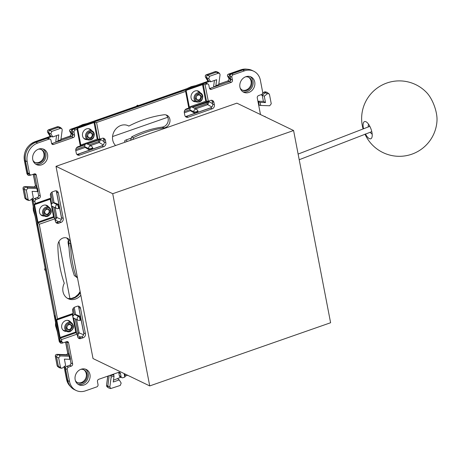 <?xml version="1.0" encoding="UTF-8"?>
<svg xmlns="http://www.w3.org/2000/svg" width="460" height="460" viewBox="0 0 460 460"><rect width="100%" height="100%" fill="white"/><g stroke="black" fill="none" stroke-linecap="round" stroke-linejoin="round"><path stroke-width="0.69" d="M118.76 372.744L120.48 373.572L121.055 376.539L119.335 375.711L118.76 372.744A1.886 1.627 115.8 0 0 118.64 372.353M120.48 373.572A1.886 1.627 115.8 0 0 118.502 372.399L98.768 379.287A1.886 1.627 -64.2 0 0 97.462 381.61L98.032 384.583A1.886 1.627 -64.2 0 1 96.726 386.906L85.382 390.868A15.082 13.012 -64.2 0 1 76.13 390.471A15.082 13.012 -64.2 0 1 69.535 381.484L67.816 380.656A15.082 13.012 -64.2 0 0 70.19 386.135A15.841 13.662 -64.2 0 1 67.551 380.184L64.843 366.131M76.13 390.471L74.411 389.643A15.082 13.012 -64.2 0 1 70.19 386.135M69.535 381.484L67.212 369.426L65.492 368.598L67.816 380.656M67.212 369.426A1.886 1.627 -64.2 0 1 68.523 367.103L66.803 366.275A1.886 1.627 -64.2 0 0 65.492 368.598M66.803 366.275L69.598 365.297L71.317 366.125L68.523 367.103M71.317 366.125A1.886 1.627 115.8 0 0 72.622 363.808L68.586 342.838L66.867 342.01L69.517 355.781M69.598 365.297A1.886 1.627 115.8 0 0 70.903 362.974L72.622 363.808M70.202 359.317L70.903 362.974M60.415 338.163L76.032 332.706L77.084 334.132L77.694 337.042A3.203 2.766 -64.2 0 0 78.953 338.445A3.203 2.766 -64.2 0 0 80.92 338.531L83.22 337.726A3.203 2.766 -64.2 0 0 85.445 333.776L80.529 308.269A3.203 2.766 -64.2 0 0 79.126 306.354A3.203 2.766 -64.2 0 0 77.165 306.274L74.859 307.079A3.203 2.766 -64.2 0 0 72.582 310.483L73.1 313.427L57.477 318.884L56.816 319.481A0.753 0.287 -109.3 0 0 56.758 319.999L60.122 337.473A0.753 0.287 -109.3 0 0 60.415 338.163L61.468 339.589L61.83 341.469A1.886 1.627 -64.2 0 0 63.808 342.642L66.602 341.665A1.886 1.627 -64.2 0 1 68.586 342.838M66.746 341.625A1.886 1.627 -64.2 0 1 66.867 342.01M73.1 313.427L72.433 314.025A0.753 0.287 70.7 0 0 72.381 314.548L56.758 319.999M76.032 332.706A0.753 0.287 70.7 0 1 75.745 332.016L72.381 314.548M85.445 333.776L83.726 332.948A3.203 2.766 -64.2 0 1 83.783 333.667A3.203 2.766 -64.2 0 1 81.501 336.898L79.201 337.697A3.203 2.766 -64.2 0 1 78.177 337.853M83.726 332.948L78.809 307.435A3.203 2.766 -64.2 0 0 78.602 306.774A3.203 2.766 -64.2 0 0 78.183 306.118M50.893 198.099L50.37 195.155A3.203 2.766 -64.2 0 1 52.653 191.751L54.953 190.946A3.203 2.766 -64.2 0 1 56.919 191.032A3.203 2.766 -64.2 0 1 58.322 192.941L63.233 218.454A3.203 2.766 -64.2 0 1 61.013 222.398L58.707 223.203A3.203 2.766 -64.2 0 1 56.741 223.117A3.203 2.766 -64.2 0 1 55.487 221.72L54.878 218.805L53.826 217.379A0.753 0.287 70.7 0 1 53.538 216.695L50.175 199.22A0.753 0.287 70.7 0 1 50.226 198.697L50.893 198.099L35.27 203.556L34.908 201.675A1.886 1.627 -64.2 0 1 36.219 199.358L34.5 198.524L37.294 197.547A1.886 1.627 115.8 0 0 38.6 195.23L40.319 196.058A1.886 1.627 115.8 0 1 39.014 198.381L36.219 199.358M55.976 190.791A3.203 2.766 -64.2 0 1 56.39 191.446A3.203 2.766 -64.2 0 1 56.603 192.113L61.514 217.62A3.203 2.766 -64.2 0 1 61.571 218.339A3.203 2.766 -64.2 0 1 59.294 221.57L56.988 222.375A3.203 2.766 -64.2 0 1 55.97 222.525M34.442 173.874A1.886 1.627 -64.2 0 1 34.563 174.259L37.214 188.036M37.898 191.573L38.6 195.23M77.182 128.57L80.379 145.17L80.287 145.918L77.539 146.93A3.203 2.766 -64.2 0 0 75.802 150.656L76.274 153.099A3.203 2.766 -64.2 0 0 77.671 155.014A3.203 2.766 -64.2 0 0 79.637 155.095L103.644 146.711A3.203 2.766 -64.2 0 0 105.869 142.761L105.397 140.317A3.203 2.766 -64.2 0 0 103.995 138.408A3.203 2.766 -64.2 0 0 102.534 138.195L99.768 139.115L96.571 122.515L94.018 122.544L77.579 128.288L77.09 129.317L75.319 129.938A1.886 1.627 -64.2 0 0 74.014 132.256L74.583 135.228A1.886 1.627 -64.2 0 1 73.278 137.551L53.544 144.44A1.886 1.627 115.8 0 1 51.566 143.267L50.991 140.3A1.886 1.627 -64.2 0 0 49.013 139.127L37.668 143.089A15.082 13.012 -64.2 0 0 27.203 161.661L29.526 173.719A1.886 1.627 -64.2 0 0 31.504 174.892L34.299 173.914A1.886 1.627 -64.2 0 1 36.282 175.087L40.319 196.058M30.348 174.846L28.629 174.012A1.886 1.627 -64.2 0 1 27.807 172.891L25.484 160.833A15.082 13.012 -64.2 0 1 25.582 154.485A15.082 13.012 -64.2 0 1 30.636 145.515A15.082 13.012 -64.2 0 1 35.949 142.261L47.294 138.293A1.886 1.627 -64.2 0 1 48.45 138.345L50.169 139.173M51.687 143.658A1.886 1.627 115.8 0 0 51.825 143.612L53.544 144.44M74.583 135.228L72.864 134.4A1.886 1.627 -64.2 0 1 71.559 136.718L60.645 140.53M57.184 141.743L51.825 143.612M72.864 134.4L72.295 131.428A1.886 1.627 -64.2 0 1 73.439 129.174L205.309 83.11A1.886 1.627 -64.2 0 1 206.298 83.208L208.018 84.036A1.886 1.627 -64.2 0 1 208.846 85.163L209.415 88.13A1.886 1.627 115.8 0 0 211.399 89.303L231.127 82.415L229.408 81.581L218.5 85.393M99.768 139.115L97.215 139.144L94.018 122.544M80.379 145.17L97.215 139.144M79.637 155.095L77.918 154.267A3.203 2.766 -64.2 0 1 77.251 154.411A3.203 2.766 -64.2 0 1 76.9 154.422M77.918 154.267L101.924 145.883A3.203 2.766 -64.2 0 0 102.563 145.573A3.203 2.766 -64.2 0 0 104.15 141.933L103.678 139.489A3.203 2.766 -64.2 0 0 103.051 138.167M213.923 102.407L214.389 104.857A3.203 2.766 -64.2 0 1 212.169 108.801L188.163 117.191A3.203 2.766 -64.2 0 1 186.196 117.104A3.203 2.766 -64.2 0 1 184.793 115.195L184.322 112.746A3.203 2.766 -64.2 0 1 186.064 109.02L188.807 108.014L189.296 106.984L205.741 101.24L208.288 101.206L211.054 100.291A3.203 2.766 -64.2 0 1 212.52 100.498A3.203 2.766 -64.2 0 1 213.923 102.407L212.204 101.579L212.675 104.029A3.203 2.766 -64.2 0 1 211.088 107.663A3.203 2.766 -64.2 0 1 210.45 107.973L186.444 116.357A3.203 2.766 -64.2 0 1 185.777 116.506A3.203 2.766 -64.2 0 1 185.42 116.512M211.571 100.263A3.203 2.766 -64.2 0 1 212.204 101.579M209.536 88.515A1.886 1.627 115.8 0 0 209.679 88.475L211.399 89.303M215.033 86.606L209.679 88.475M260.481 114.551L257.272 97.894A1.886 1.627 115.8 0 1 258.583 95.576L261.378 94.599A1.886 1.627 -64.2 0 0 262.683 92.276L260.366 80.218A15.082 13.012 -64.2 0 0 253.765 71.231A15.082 13.012 -64.2 0 0 244.519 70.834L233.174 74.796A1.886 1.627 -64.2 0 0 231.863 77.119L232.438 80.092A1.886 1.627 -64.2 0 1 231.127 82.415M232.438 80.092L230.719 79.264A1.886 1.627 -64.2 0 1 229.408 81.581M230.719 79.264L230.144 76.291A1.886 1.627 -64.2 0 1 231.455 73.968L242.799 70.006A15.082 13.012 -64.2 0 1 248.618 69.374A15.082 13.012 -64.2 0 1 252.051 70.403L253.765 71.231M75.158 379.707A8.487 7.32 -64.2 0 1 78.102 371.047A8.487 7.32 -64.2 0 1 86.244 369.478A8.487 7.32 -64.2 0 1 89.959 374.538A8.487 7.32 -64.2 0 1 87.015 383.191A8.487 7.32 -64.2 0 1 78.867 384.761A8.487 7.32 -64.2 0 1 75.158 379.707M85.353 369.127A8.487 7.32 -64.2 0 1 88.239 373.704A8.487 7.32 -64.2 0 1 85.686 381.984A8.487 7.32 -64.2 0 1 78.039 384.284M254.742 82.001A8.487 7.32 -64.2 0 1 251.798 90.654A8.487 7.32 -64.2 0 1 243.65 92.224A8.487 7.32 -64.2 0 1 239.942 87.164A8.487 7.32 -64.2 0 1 242.886 78.51A8.487 7.32 -64.2 0 1 251.028 76.941A8.487 7.32 -64.2 0 1 254.742 82.001M250.136 76.59A8.487 7.32 -64.2 0 1 253.023 81.167A8.487 7.32 -64.2 0 1 250.47 89.447A8.487 7.32 -64.2 0 1 242.822 91.741M130.468 140.323A11.879 10.246 -64.2 0 0 131.675 136.862L133.394 137.689A11.879 10.246 -64.2 0 1 132.905 139.472L115.592 145.521A11.879 10.246 -64.2 0 1 114.655 130.559A11.879 10.246 -64.2 0 1 128.248 125.752A11.879 10.246 -64.2 0 1 128.846 126.069L127.627 125.482M133.394 137.689A106.346 91.724 -64.2 0 1 164.013 127.932L162.294 127.098A106.346 91.724 -64.2 0 0 131.675 136.862M128.846 126.069A119.922 103.431 -64.2 0 1 163.898 114.787A6.791 5.853 -64.2 0 1 166.905 115.247A6.791 5.853 -64.2 0 1 169.809 122.245A6.791 5.853 -64.2 0 1 164.013 127.932M166.008 114.914A6.791 5.853 -64.2 0 1 167.946 121.952A6.791 5.853 -64.2 0 1 162.294 127.098M38.646 149.086A8.487 7.32 -64.2 0 1 43.849 149.31A8.487 7.32 -64.2 0 1 47.621 157.268A8.487 7.32 -64.2 0 1 41.676 164.812A8.487 7.32 -64.2 0 1 36.472 164.594A8.487 7.32 -64.2 0 1 32.694 156.63A8.487 7.32 -64.2 0 1 38.646 149.086M42.958 148.959A8.487 7.32 -64.2 0 1 45.81 156.981A8.487 7.32 -64.2 0 1 39.957 163.984A8.487 7.32 -64.2 0 1 35.644 164.111M75.434 276.23L76.09 276.546A11.879 10.246 -64.2 0 1 77.286 276.828L80.828 295.222A11.879 10.246 -64.2 0 1 68.195 298.712A11.879 10.246 -64.2 0 1 64.268 283.285A120.296 103.759 -64.2 0 1 57.874 245.548A7.165 6.181 -64.2 0 1 67.367 238.222A7.165 6.181 -64.2 0 1 70.627 243.8L68.908 242.972A7.165 6.181 -64.2 0 0 66.47 237.883M80.327 292.646A11.879 10.246 -64.2 0 1 67.361 298.252M70.627 243.8A105.967 91.396 -64.2 0 0 76.096 276.546L74.376 275.718A105.967 91.396 -64.2 0 1 68.908 242.972M124.125 373.56L124.804 377.096L125.292 376.067L127.627 375.251M61.468 339.589L77.084 334.132M57.477 318.884L39.255 224.261L38.203 222.835A0.753 0.287 70.7 0 1 37.915 222.145L34.552 204.677A0.753 0.287 70.7 0 1 34.603 204.154L35.27 203.556M39.255 224.261L54.878 218.805M77.09 129.317L80.287 145.918M96.571 122.515L185.61 91.413L186.099 90.384L202.544 84.64L205.091 84.605L208.288 101.206M185.61 91.413L188.807 108.014M66.539 331.361A5.658 4.882 -64.2 0 1 64.204 330.959A5.658 4.882 -64.2 0 1 61.686 325.657A5.658 4.882 -64.2 0 1 65.653 320.626A5.658 4.882 -64.2 0 1 69.121 320.775A5.658 4.882 -64.2 0 1 70.886 322.351M44.332 216.033A5.658 4.882 -64.2 0 1 41.998 215.636A5.658 4.882 -64.2 0 1 39.479 210.329A5.658 4.882 -64.2 0 1 43.447 205.298A5.658 4.882 -64.2 0 1 46.914 205.447A5.658 4.882 -64.2 0 1 48.679 207.023M87.36 139.65A5.658 4.882 -64.2 0 1 85.02 139.248A5.658 4.882 -64.2 0 1 82.547 135.878A5.658 4.882 -64.2 0 1 84.508 130.105A5.658 4.882 -64.2 0 1 89.941 129.059A5.658 4.882 -64.2 0 1 91.707 130.64M195.88 101.74A5.658 4.882 -64.2 0 1 193.545 101.344A5.658 4.882 -64.2 0 1 191.072 97.968A5.658 4.882 -64.2 0 1 193.033 92.201A5.658 4.882 -64.2 0 1 198.461 91.155A5.658 4.882 -64.2 0 1 200.232 92.73M68.218 320.453A5.658 4.882 -64.2 0 1 68.862 321.103M64.302 330.556A5.658 4.882 -64.2 0 1 63.394 330.447M41.181 215.119A5.658 4.882 115.8 0 0 42.09 215.228M46.655 205.775A5.658 4.882 115.8 0 0 46.006 205.131M85.117 138.845A5.658 4.882 -64.2 0 1 84.209 138.736M89.033 128.743A5.658 4.882 -64.2 0 1 89.683 129.386M198.208 91.482A5.658 4.882 115.8 0 0 197.558 90.838M192.734 100.826A5.658 4.882 115.8 0 0 193.643 100.935M205.091 84.605L206.862 83.99A1.886 1.627 -64.2 0 1 208.018 84.036M124.804 377.096L123.033 377.712A1.886 1.627 -64.2 0 1 121.055 376.539M115.592 145.521L56.005 166.336L77.286 276.828M56.005 166.336L112.717 193.712L149.73 385.923L330.602 322.742L293.589 130.531L236.877 103.155L132.905 139.472M80.828 295.222L93.018 358.547L149.73 385.923M34.908 201.675L33.166 200.669A1.886 1.627 -64.2 0 1 34.5 198.524M61.83 341.469L60.111 340.636L33.189 200.847M62.652 342.591L60.933 341.763A1.886 1.627 -64.2 0 1 60.151 340.808L60.111 340.636M121.877 377.666L120.158 376.838A1.886 1.627 -64.2 0 1 119.335 375.711M72.559 128.806L94.421 121.032L96.899 120.968M203.09 83.875L202.94 83.122L181.7 90.545L181.148 90.942L181.815 91.12L96.864 120.796M202.94 83.122L205.39 82.886L208.972 81.638L208.041 81.27M208.035 81.293L70.713 129.254A1.506 1.414 103.8 0 0 69.937 131.595L70.989 131.853L71.846 129.536L73.33 129.225M72.622 128.852L73.289 129.03L73.174 128.449M181.849 91.298L181.7 90.545M185.777 116.506L196.449 112.775L193.93 112.821L190.394 110.682L189.853 109.664L184.305 111.602M211.088 107.663L197.127 112.539L197.892 111.435M208.972 81.638L206.764 78.01A1.886 1.627 115.8 0 1 207.857 75.124L216.643 72.053A1.886 1.627 115.8 0 1 218.011 72.226L219.546 73.335L220.07 74.681L218.736 84.646L215.849 85.652L216.648 79.683L210.645 81.782L208.736 78.637L209.633 76.257L206.471 74.687A1.61 1.391 115.8 0 0 205.539 77.148L208.736 78.637M208.782 81.328L210.645 81.782M215.849 85.652L215.136 86.624L213.636 86.348L214.423 80.46M218.736 84.646L218.316 85.56L215.136 86.624M228.844 76.711L227.792 76.452A1.506 1.414 -76.2 0 1 228.568 74.117L240.879 69.816L242.27 70.006L229.695 74.399L228.844 76.711L230.126 78.832C230.632 80.092 230.264 81.052 229.034 81.713L227.757 81.081C228.971 80.408 229.333 79.448 228.85 78.194L228.677 77.912M242.27 70.006A15.841 13.662 -64.2 0 1 247.969 69.293A15.841 13.662 -64.2 0 1 248.618 69.374M257.916 101.212L263.413 101.407L262.223 95.249L261.918 95.49L261.717 94.438M264.276 96.192L262.223 95.249L265.512 92.638A1.886 1.627 115.8 0 1 267.415 92.506L269.462 94.438L271.262 103.776L269.704 105.765L260.705 105.449L260.113 102.384L265.5 102.574L264.276 96.192L267.381 93.719L268.956 93.616M263.413 101.407L265.5 102.574M258.008 101.718L260.113 102.384M258.669 105.139L260.705 105.449M264.661 116.57L266.087 117.254M113.499 380.173L120.928 377.206M113.252 382.018L119.255 379.92L121.164 383.065L120.261 385.445L110.71 388.545L109.831 387.021L111.165 377.056L114.051 376.05L113.252 382.018M117.679 378.712L119.255 379.92M113.361 374.193L114.051 376.05M110.095 375.331L110.762 375.693L111.165 377.056M60.432 367.264L58.639 357.926L60.197 355.936L69.195 356.253L69.788 359.317L64.394 359.133L65.625 365.51L62.514 367.983L61.301 368.264L60.432 367.264L58.426 366.534A1.886 1.627 115.8 0 0 59.478 367.747L61.301 368.264M69.788 359.317L70.46 359.266L69.845 356.08L69.195 356.253M60.197 355.936L58.523 354.786L68.695 355.143L69.765 355.971M66.602 341.665L66.941 342.407L66.033 341.86M62.957 342.7L62.324 343.2L60.593 343.143L60.191 340.923M31.832 198.95L59.254 341.349A1.506 1.328 138.4 0 0 59.541 341.958L60.593 343.143M33.172 200.721L32.298 201.026L36.645 223.6L37.795 225.664L55.344 315.882M32.298 201.026L32.401 200.261L32.971 200.612L32.539 198.386M54.539 315.572L58.851 338.928L60.001 340.992M54.608 315.583L55.177 315.94M83.783 333.667L80.925 318.832L80.293 320.206M80.925 318.832L79.977 319.073L79.867 318.527L80.787 318.113L79.482 315.997L75.595 314.485L74.416 314.588L73.221 308.367M80.787 318.113L78.602 306.774M61.571 218.339L59.386 207L58.759 208.374M56.39 191.446L59.248 206.281L57.948 204.165L54.061 202.653L52.883 202.756L51.014 193.039M28.129 199.519L26.335 190.181L27.893 188.186L36.892 188.502L37.484 191.573L32.091 191.383L33.321 197.765L30.21 200.238L28.997 200.514L28.129 199.519L26.128 198.789A1.886 1.627 115.8 0 0 27.174 199.996L28.997 200.514M37.484 191.573L38.157 191.515L37.542 188.33L36.892 188.502M27.893 188.186L26.22 187.036L36.392 187.392L37.461 188.22M34.299 173.914L34.638 174.656L33.729 174.116M30.653 174.949L30.026 175.45L28.296 175.398L26.904 173.362M28.29 175.398L27.238 174.208A1.506 1.328 -41.6 0 1 26.95 173.604L24.432 160.517L25.421 161.414L27.997 174.777M25.421 161.414A15.841 13.662 -64.2 0 1 25.582 154.485M30.636 145.515A15.841 13.662 -64.2 0 1 36.409 141.91L51.117 136.775L50.192 136.407M51.117 136.775L48.915 133.147A1.886 1.627 115.8 0 1 50.008 130.26L58.794 127.19A1.886 1.627 115.8 0 1 60.157 127.368L61.697 128.472L62.221 129.818L60.881 139.782L57.994 140.789L58.794 134.82L52.791 136.919L50.882 133.779L51.784 131.399L48.622 129.823A1.61 1.391 115.8 0 0 47.685 132.29L50.882 133.779M50.933 136.465L52.791 136.919M57.994 140.789L57.287 141.76L55.781 141.484L56.568 135.602M60.881 139.782L60.467 140.697L57.287 141.76M70.989 131.853L72.277 133.969C72.778 135.228 72.415 136.189 71.185 136.85L69.903 136.218L60.944 139.351M72.277 133.969L70.995 133.337C71.484 134.584 71.116 135.55 69.903 136.218L69.696 136.2C70.823 135.74 71.214 134.745 70.869 133.216A1.506 0.667 -31.3 0 0 70.995 133.337L69.937 131.595A1.506 0.667 -31.3 0 1 69.811 131.474A1.506 0.667 -31.3 0 1 69.77 131.255M77.251 154.411L91.212 149.534L88.699 149.575L85.163 147.441L84.617 146.418L75.785 149.506M91.212 149.534L91.103 148.517L91.62 148.339L91.891 149.299L92.655 148.195M91.891 149.299L102.563 145.573M248.561 77.222A7.216 6.221 -64.2 0 1 250.516 85.75A7.216 6.221 -64.2 0 1 242.891 90.263A7.216 6.221 -64.2 0 1 242.334 90.12M245.559 76.82A7.165 6.181 -64.2 0 1 247.497 76.877A7.165 6.181 -64.2 0 1 248.981 77.424A7.165 6.181 -64.2 0 1 251.43 85.888A7.165 6.181 -64.2 0 1 243.748 90.626A7.165 6.181 -64.2 0 1 242.759 90.321A7.165 6.181 -64.2 0 1 240.154 88.015M41.383 149.586A7.216 6.221 -64.2 0 1 43.734 156.986A7.216 6.221 -64.2 0 1 35.155 162.489M38.375 149.184A7.165 6.181 -64.2 0 1 41.802 149.793A7.165 6.181 -64.2 0 1 44.539 157.389A7.165 6.181 -64.2 0 1 35.575 162.685A7.165 6.181 -64.2 0 1 32.971 160.385M83.777 369.759A7.216 6.221 -64.2 0 1 85.732 378.287A7.216 6.221 -64.2 0 1 78.108 382.8A7.216 6.221 -64.2 0 1 77.55 382.657M80.776 369.357A7.165 6.181 -64.2 0 1 82.714 369.414A7.165 6.181 -64.2 0 1 84.197 369.966A7.165 6.181 -64.2 0 1 86.647 378.43A7.165 6.181 -64.2 0 1 78.965 383.163A7.165 6.181 -64.2 0 1 77.976 382.858A7.165 6.181 -64.2 0 1 75.371 380.552M189.853 109.664L190.371 107.6A2.265 1.949 -64.2 0 1 191.946 107.048L196.725 109.33A2.179 1.88 -64.2 0 0 194.683 109.647A2.179 1.88 -64.2 0 0 193.821 111.768A1.886 0.558 -6.1 0 0 196.339 111.757L196.851 111.579A1.886 0.684 -15.8 0 0 197.806 110.653L196.725 109.33M209.633 76.257L218.425 73.192L219.546 73.335M218.793 84.209L227.545 81.063C228.907 80.316 229.304 79.321 228.723 78.079L227.665 76.337A1.506 0.667 -31.3 0 0 227.792 76.452L228.85 78.194L230.126 78.832M229.695 74.399L228.332 74.221M109.158 375.659L107.818 386.181A1.886 1.627 115.8 0 0 108.888 388.027L110.71 388.545M65.676 341.987L67.844 353.263L66.74 354.717L67.982 355.114L69.109 353.665L67.81 353.257L66.683 354.7L57.051 354.361L58.523 354.786A1.886 1.627 115.8 0 0 56.632 357.196L58.426 366.534L57.236 365.757A1.61 1.391 115.8 0 0 57.759 366.614L59.041 367.534M60.3 342.527L59.208 341.113M45.39 269.364L45.298 268.927L45.39 269.364M72.841 313.662L73.232 315.698L72.904 316.135A2.265 1.949 115.8 0 0 73.226 317.814L78.171 320.355L80.586 320.235M73.232 315.698L74.416 314.588M59.047 208.397L58.04 208.656A1.886 0.776 -104.1 0 1 57.782 208.621A2.179 1.88 -64.2 0 1 56.632 208.524L51.693 205.982A2.265 1.949 -64.2 0 1 51.37 204.303L52.883 202.756M33.373 174.242L35.541 185.512L34.437 186.973L35.679 187.369L36.806 185.92L35.506 185.506L34.379 186.95L24.748 186.611L26.22 187.036A1.886 1.627 115.8 0 0 24.328 189.451L26.128 198.789L24.932 198.013A1.61 1.391 115.8 0 0 25.455 198.864L26.743 199.789M51.784 131.399L60.57 128.328L61.697 128.472M70.823 133.049A1.506 0.667 -31.3 0 0 70.869 133.216L69.811 131.474A1.506 1.506 0 0 1 70.604 129.266L70.483 129.358M71.846 129.536L70.604 129.266L137.241 105.99M86.773 143.825L98.917 139.547L99.153 139.874L87.337 144.003L86.716 143.807A2.265 1.949 115.8 0 0 85.134 144.359L84.617 146.418M87.337 144.003L91.488 146.084A2.179 1.88 115.8 0 0 89.447 146.406A2.179 1.88 115.8 0 0 88.584 148.528L88.699 149.575M55.487 325.203L55.597 322.437M55.562 325.766L57.431 331.965M35.224 216.637L33.35 210.439L33.39 207.109M33.35 210.439L33.246 206.534M87.526 123.395L82.645 124.591L78.976 126.345M187.496 88.435L191.164 86.687L196.052 85.491M187.87 88.153L188.232 87.935M79.356 126.051L78.792 126.408M68.707 298.615L72.088 298.402L68.603 298.592M76.584 319.625L79.137 332.891L77.435 335.622L80.971 337.082M55.039 220.34L56.931 217.563L61.375 219.397M58.765 221.755L55.125 220.098M100.343 138.914L100.579 139.495L99.153 139.874L100.636 139.685L99.187 142.542L103.31 144.923M98.825 139.621L99.486 139.098M99.165 139.42A1.133 0.868 9.6 0 0 99.377 139.098M211.836 107.019L207.713 104.633L209.156 101.775L192.573 107.243M208.012 101.194L207.437 101.637L207.678 101.97L209.099 101.591L208.863 101.004M207.684 101.516A1.133 0.868 9.6 0 0 207.903 101.188M131.37 138.08L126.569 139.754C124.896 140.392 124.292 140.99 124.746 141.548L125.373 142.105M69.075 248.066L68.178 243.415C67.89 241.603 68.132 240.683 68.914 240.666M75.837 276.632L77.602 278.047M69.88 298.275L58.943 241.494M112.573 136.54L167.796 117.248M293.589 130.531L112.717 193.712M365.459 133.975A9.143 3.536 -110.1 0 0 371.898 137.465A9.143 3.536 -110.1 0 0 370.438 127.61A9.143 3.536 -110.1 0 0 366.2 121.871A9.143 3.536 -110.1 0 0 363.521 128.662M364.987 134.148A37.708 37.708 0 0 0 437 120.612A19.987 7.734 -110.1 0 0 433.119 102.867A19.987 7.734 -110.1 0 0 426.828 92.782A37.708 37.708 0 0 0 363.049 128.834M370.219 132.227A5.376 2.081 -110.1 0 0 372.169 134.038M368.621 124.315A5.376 2.081 -110.1 0 0 368.287 126.908M80.92 338.531L79.201 337.697M83.22 337.726L81.501 336.898M80.529 308.269L78.809 307.435M58.707 223.203L56.988 222.375M61.013 222.398L59.294 221.57M63.233 218.454L61.514 217.62M58.322 192.941L56.603 192.113M37.294 197.547L39.014 198.381M36.282 175.087L34.563 174.259M29.526 173.719L27.807 172.891M27.203 161.661L25.484 160.833M37.668 143.089L35.949 142.261M49.013 139.127L47.294 138.293M73.278 137.551L71.559 136.718M74.014 132.256L72.295 131.428M103.644 146.711L101.924 145.883M105.869 142.761L104.15 141.933M105.397 140.317L103.678 139.489M188.163 117.191L186.444 116.357M212.169 108.801L210.45 107.973M214.389 104.857L212.675 104.029M231.863 77.119L230.144 76.291M233.174 74.796L231.455 73.968M244.519 70.834L242.799 70.006M124.384 373.687L124.896 376.349M56.816 319.481L72.433 314.025M38.203 222.835L53.826 217.379M34.603 204.154L50.226 198.697M94.76 122.429L97.957 139.029M185.702 90.666L188.899 107.266M203.285 84.525L206.482 101.125M124.878 373.928L125.292 376.067M60.122 337.473L75.745 332.016M34.552 204.677L50.175 199.22M37.915 222.145L53.538 216.695M77.579 128.288L80.776 144.888M186.099 90.384L189.296 106.984M202.544 84.64L205.741 101.24M206.862 83.99L205.143 83.156M75.319 129.938L73.6 129.105M95.829 120.744L95.939 121.302M190.394 110.682L184.333 112.803M196.449 112.775L196.339 111.757M193.93 112.821L193.821 111.768L189.911 109.928M197.127 112.539L196.851 111.579M194.298 108.106L207.103 103.638L207.713 104.633L195.718 108.824M204.464 83.398L204.355 82.84M208.064 81.305L205.539 77.148A1.506 0.667 -31.3 0 1 205.447 77.056A1.506 0.667 -31.3 0 1 205.407 76.854M240.672 69.891A1.506 0.575 -109.3 0 1 240.77 69.828A1.506 0.575 -109.3 0 1 240.879 69.816A15.26 13.162 -64.2 0 1 246.37 69.132L247.969 69.293M262.545 93.472L264.201 92.155L267.381 93.719M259.193 105.277L258.566 102.028M110.762 375.693L113.821 374.624M70.685 386.756L69.977 386.026A15.26 13.162 -64.2 0 1 66.562 379.287L67.551 380.184M64.135 366.695L66.562 379.287A1.506 0.5 169.1 0 1 66.493 379.178A1.506 0.5 169.1 0 1 66.516 379.051M59.357 340.245L59.99 340.026M75.273 319.016L77.947 332.919L79.137 332.891L83.582 334.725M79.977 319.073A1.886 0.776 75.9 0 1 79.574 320.488M79.867 318.527A1.886 0.667 -114.2 0 0 78.539 316.422A2.179 1.88 115.8 0 0 77.159 318.406A2.179 1.88 115.8 0 0 78.171 320.355M74.681 314.502L78.539 316.422L79.482 315.997M74.227 307.384L75.595 314.485M37.783 224.698L37.151 224.917M55.05 207.793L56.931 217.563L55.74 217.591L54.792 218.92M59.386 207L58.437 207.242L58.334 206.695A1.886 0.667 -114.2 0 0 57.005 204.591L53.141 202.67M57.948 204.165L57.005 204.591A2.179 1.88 -64.2 0 0 55.625 206.574A2.179 1.88 -64.2 0 0 56.632 208.524L58.04 208.656A1.886 0.776 -104.1 0 0 58.437 207.242M59.248 206.281L58.334 206.695M52.02 192.056L54.061 202.653M24.386 160.275A1.506 0.5 169.1 0 0 24.363 160.408A1.506 0.5 169.1 0 0 24.432 160.517A15.26 13.162 -64.2 0 1 35.017 141.726L36.409 141.91M47.552 131.997A1.506 0.667 -31.3 0 0 47.598 132.192L50.163 136.413L35.017 141.726A1.506 0.575 -109.3 0 0 34.902 141.737A1.506 0.575 -109.3 0 0 34.805 141.801M50.215 136.442L47.685 132.29A1.506 0.667 -31.3 0 1 47.598 132.192L47.524 130.657L48.45 129.823L57.241 126.753A1.506 0.575 -109.3 0 0 57.109 126.862M85.163 147.441L75.808 150.708M91.103 148.517A1.886 0.558 173.9 0 1 88.584 148.528L84.68 146.688M91.62 148.339A1.886 0.684 -15.8 0 0 92.575 147.407L91.488 146.084M89.067 144.865L98.578 141.542L99.187 142.542L90.488 145.584M80.258 292.272A12.092 10.425 -64.2 0 1 70.65 298.77M94.421 121.032L94.564 121.785M136.93 106.099L136.718 105.995A0.943 0.811 -64.2 0 1 137.925 105.334L138.431 105.581L208.012 81.27L205.447 77.056L205.223 76.067L205.706 75.055L215.09 71.616A1.506 0.575 -109.3 0 0 214.958 71.72M206.304 74.687A1.506 0.575 -109.3 0 1 206.471 74.687L215.257 71.616A1.506 0.575 -109.3 0 0 215.09 71.616L216.05 71.587A1.61 1.391 115.8 0 0 215.257 71.616L218.425 73.192M227.619 76.113A1.506 0.667 -31.3 0 0 227.665 76.337A1.506 1.506 0 0 1 228.453 74.129L240.77 69.828L246.37 69.132M262.62 93.271L264.023 92.155A1.506 0.374 51.5 0 1 264.201 92.155A1.61 1.391 115.8 0 1 265.46 91.868L266.978 92.299M109.831 387.021L106.628 385.497A1.61 1.391 115.8 0 0 107.168 386.894L108.451 387.815M56.821 354.372A1.506 0.713 -88 0 1 56.965 354.349A1.506 0.713 -88 0 1 57.051 354.361A1.61 1.391 115.8 0 0 55.436 356.419L58.639 357.926M37.513 223.295L36.645 223.6M45.258 268.904L44.942 268.887M45.31 270.302A0.943 0.811 -64.2 0 1 45.017 268.789L45.201 268.594M58.851 338.928L59.719 338.623M54.504 316.353L55.372 316.049M24.518 186.628A1.506 0.713 -88 0 1 24.662 186.599A1.506 0.713 -88 0 1 24.748 186.611A1.61 1.391 115.8 0 0 23.132 188.675L26.335 190.181M48.45 129.823A1.506 0.575 -109.3 0 1 48.622 129.823L57.408 126.753A1.506 0.575 -109.3 0 0 57.241 126.753L58.201 126.724A1.61 1.391 115.8 0 0 57.408 126.753L60.57 128.328M107.887 376.107L106.513 385.376L107.168 386.894M65.567 342.027L67.752 353.395L66.654 354.689L56.965 354.349C55.827 354.499 55.28 355.143 55.326 356.276A1.506 0.5 169.1 0 0 55.436 356.419L57.236 365.757A1.506 0.5 169.1 0 1 57.12 365.614L57.759 366.614M33.264 174.277L35.454 185.65L34.35 186.938L24.662 186.599C23.523 186.748 22.977 187.392 23.023 188.531A1.506 0.5 169.1 0 0 23.132 188.675L24.932 198.013A1.506 0.5 169.1 0 1 24.817 197.869L25.455 198.864M47.759 216.286A4.939 4.261 -64.2 0 1 45.08 216.303A4.939 4.261 -64.2 0 1 42.51 211.738A4.939 4.261 -64.2 0 1 46 207.132A4.939 4.261 -64.2 0 1 49.358 207.443L45.471 205.045M47.949 215.746A4.186 3.611 -64.2 0 1 43.556 213.141A4.186 3.611 -64.2 0 1 46.46 207.989A4.186 3.611 -64.2 0 1 50.853 210.594A4.186 3.611 -64.2 0 1 47.949 215.746M46.604 208.759C50.778 209.513 51.181 211.583 47.805 214.975C43.631 214.222 43.229 212.146 46.604 208.759M47.346 214.124A2.605 2.242 -64.2 0 1 45.569 213.958C44.154 212.267 44.465 210.714 46.512 209.306L47.823 209.288A2.605 2.242 -64.2 0 1 49.18 211.692A2.605 2.242 -64.2 0 1 47.346 214.124M46.575 209.248A2.605 2.242 -64.2 0 1 47.823 209.288M197.024 90.752L200.911 93.15L202.802 95.99C202.705 100.458 200.646 102.465 196.633 102.016A4.939 4.261 -64.2 0 1 194.12 98.923A4.939 4.261 -64.2 0 1 195.994 93.736A4.939 4.261 -64.2 0 1 200.911 93.15A4.939 4.261 -64.2 0 1 202.733 95.916M195.103 98.848A4.186 3.611 -64.2 0 1 198.007 93.696A4.186 3.611 -64.2 0 1 202.406 96.301A4.186 3.611 -64.2 0 1 199.502 101.453A4.186 3.611 -64.2 0 1 195.103 98.848M201.681 96.554C200.502 101.246 198.553 101.93 195.828 98.595C197.006 93.903 198.956 93.225 201.681 96.554M197.121 99.665L196.224 98.29C196.155 96.019 197.202 94.921 199.375 94.996A2.605 2.242 -64.2 0 1 200.698 96.623A2.605 2.242 -64.2 0 1 199.709 99.354A2.605 2.242 -64.2 0 1 197.121 99.665A2.605 2.242 -64.2 0 1 196.196 98.377M93.88 134.205A4.186 3.611 115.8 0 0 89.481 131.6A4.186 3.611 115.8 0 0 86.578 136.758A4.186 3.611 115.8 0 0 90.976 139.363A4.186 3.611 115.8 0 0 93.88 134.205M94.214 133.82A4.939 4.261 115.8 0 0 92.385 131.06A4.939 4.261 115.8 0 0 87.469 131.646A4.939 4.261 115.8 0 0 85.6 136.827A4.939 4.261 115.8 0 0 88.107 139.921C92.126 140.369 94.179 138.362 94.277 133.9L92.385 131.06L88.498 128.656M93.156 134.458C90.436 131.129 88.481 131.813 87.302 136.505C90.028 139.834 91.977 139.156 93.156 134.458M87.676 136.286A2.605 2.242 115.8 0 0 88.596 137.574A2.605 2.242 115.8 0 0 91.189 137.264A2.605 2.242 115.8 0 0 92.172 134.533A2.605 2.242 115.8 0 0 90.85 132.905C88.682 132.831 87.63 133.929 87.699 136.195L88.596 137.574M68.666 323.317A4.186 3.611 115.8 0 0 65.763 328.469A4.186 3.611 115.8 0 0 70.161 331.073A4.186 3.611 115.8 0 0 73.065 325.921A4.186 3.611 115.8 0 0 68.666 323.317M62.991 330.084L67.292 331.631L70.064 331.62C74.048 328.963 74.549 326.013 71.57 322.77A4.939 4.261 115.8 0 0 68.206 322.46A4.939 4.261 115.8 0 0 64.716 327.066A4.939 4.261 115.8 0 0 67.292 331.631A4.939 4.261 115.8 0 0 69.966 331.614M68.816 324.087C65.441 327.474 65.837 329.55 70.012 330.303C73.387 326.91 72.99 324.841 68.816 324.087M70.035 324.616L68.718 324.628C66.677 326.042 66.361 327.595 67.781 329.285A2.605 2.242 115.8 0 0 69.552 329.446A2.605 2.242 115.8 0 0 71.392 327.02A2.605 2.242 115.8 0 0 70.035 324.616A2.605 2.242 115.8 0 0 68.787 324.576M77.947 332.919L77.004 334.247M73.721 318.24L76.67 333.569M76.147 332.862L73.255 317.825M72.927 316.141L72.507 313.956M53.734 207.184L55.74 217.591M52.187 206.408L54.464 218.247M50.629 198.335L51.698 203.866M53.941 217.534L51.715 205.994M51.393 204.309L50.301 198.634M84.945 144.837L76.55 147.769M100.579 139.495L104.104 141.686M99.21 140.064L98.578 141.542M77.136 147.194L85.157 144.388M190.181 108.083L185.075 109.865M212.623 103.782L209.099 101.591M207.103 103.638L207.736 102.154M185.662 109.284L190.394 107.634M192.01 107.071L207.345 101.712M126.569 139.754L126.914 141.565M68.178 243.415L68.914 243.156M198.099 111.676L197.806 110.653M264.345 116.414L265.173 116.529M92.575 147.407L92.862 148.436M216.05 71.587L217.574 72.019M69.977 386.026L66.493 379.178L64.095 366.729M45.557 270.445L59.19 341.24A1.506 1.506 0 0 0 59.541 341.958M45.551 270.44L45.166 270.25C44.62 269.284 44.534 268.789 44.907 268.772L45.178 268.479M50.157 136.407L34.902 141.737C27.002 145.371 23.489 151.593 24.363 160.408L26.887 173.495A1.506 1.506 0 0 0 27.238 174.208M58.201 126.724L59.719 127.155M136.54 106.237L137.925 105.334M264.023 92.155L265.46 91.868M57.12 365.614L55.326 356.276M24.817 197.869L23.023 188.531M40.785 214.757L45.08 216.303L47.857 216.292C51.842 213.636 52.342 210.686 49.358 207.443M71.57 322.77L67.683 320.373M88.107 139.921L83.812 138.374M196.633 102.016L192.332 100.464M31.792 198.979L45.304 269.14M79.344 126.063L79.712 125.839M33.195 208.805L33.246 206.523M69.374 298.712L70.846 298.643L74.997 297.16L78.269 294.348L80.115 291.542M106.513 385.376L107.749 376.153M218.805 84.117L227.545 81.063M69.696 136.2L60.956 139.254M76.073 332.758L73.18 317.745M72.887 316.227L72.461 314.002M53.866 217.436L51.646 205.913M51.353 204.395L50.249 198.674M77.326 147.062L85.186 144.313M86.652 143.802L98.865 139.535L99.4 139M185.846 109.152L190.423 107.554M191.889 107.042L207.391 101.626L207.92 101.096M371.784 131.658L299.213 159.723M369.834 126.345L298.12 154.071"/></g></svg>
